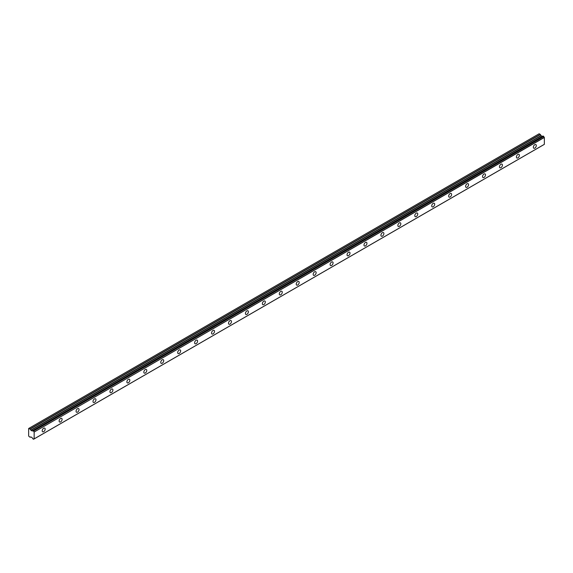<?xml version="1.0" encoding="UTF-8"?>
<svg xmlns="http://www.w3.org/2000/svg" width="573" height="573" viewBox="0 0 573 573"><rect width="100%" height="100%" fill="white"/><g stroke="black" fill="none" stroke-linecap="round" stroke-linejoin="round"><path stroke-width="0.86" d="M534.824 148.113A2.099 1.21 120 0 0 536.192 146.265A2.099 1.21 120 0 0 535.87 144.589A2.099 1.21 120 0 0 534.824 144.69A2.099 1.21 120 0 0 533.456 146.538A2.099 1.21 120 0 0 533.778 148.221A2.099 1.21 120 0 0 534.824 148.113M43.684 431.677A2.099 1.21 120 0 0 45.052 429.829A2.099 1.21 120 0 0 44.73 428.146A2.099 1.21 120 0 0 43.684 428.253A2.099 1.21 120 0 0 42.309 430.101A2.099 1.21 120 0 0 42.631 431.777A2.099 1.21 120 0 0 43.684 431.677M60.616 421.893A2.099 1.21 120 0 0 61.984 420.052A2.099 1.21 120 0 0 61.662 418.369A2.099 1.21 120 0 0 60.616 418.476A2.099 1.21 120 0 0 59.248 420.317A2.099 1.21 120 0 0 59.571 422A2.099 1.21 120 0 0 60.616 421.893M77.556 412.116A2.099 1.21 120 0 0 78.924 410.268A2.099 1.21 120 0 0 78.601 408.592A2.099 1.21 120 0 0 77.556 408.692A2.099 1.21 120 0 0 76.18 410.54A2.099 1.21 120 0 0 76.503 412.223A2.099 1.21 120 0 0 77.556 412.116M94.488 402.339A2.099 1.21 120 0 0 95.856 400.491A2.099 1.21 120 0 0 95.533 398.815A2.099 1.21 120 0 0 94.488 398.915A2.099 1.21 120 0 0 93.12 400.763A2.099 1.21 120 0 0 93.442 402.447A2.099 1.21 120 0 0 94.488 402.339M111.427 392.562A2.099 1.21 120 0 0 112.795 390.714A2.099 1.21 120 0 0 112.473 389.038A2.099 1.21 120 0 0 111.427 389.139A2.099 1.21 120 0 0 110.059 390.987A2.099 1.21 120 0 0 110.374 392.663A2.099 1.21 120 0 0 111.427 392.562M128.359 382.785A2.099 1.21 120 0 0 129.727 380.938A2.099 1.21 120 0 0 129.405 379.254A2.099 1.21 120 0 0 128.359 379.362A2.099 1.21 120 0 0 126.991 381.21A2.099 1.21 120 0 0 127.313 382.886A2.099 1.21 120 0 0 128.359 382.785M145.298 373.009A2.099 1.21 120 0 0 146.667 371.161A2.099 1.21 120 0 0 146.344 369.478A2.099 1.21 120 0 0 145.298 369.585A2.099 1.21 120 0 0 143.93 371.433A2.099 1.21 120 0 0 144.246 373.109A2.099 1.21 120 0 0 145.298 373.009M162.231 363.225A2.099 1.21 120 0 0 163.599 361.384A2.099 1.21 120 0 0 163.284 359.701A2.099 1.21 120 0 0 162.231 359.808A2.099 1.21 120 0 0 160.863 361.649A2.099 1.21 120 0 0 161.185 363.332A2.099 1.21 120 0 0 162.231 363.225M179.17 353.448A2.099 1.21 120 0 0 180.538 351.6A2.099 1.21 120 0 0 180.216 349.924A2.099 1.21 120 0 0 179.17 350.024A2.099 1.21 120 0 0 177.802 351.872A2.099 1.21 120 0 0 178.117 353.555A2.099 1.21 120 0 0 179.17 353.448M196.102 343.671A2.099 1.21 120 0 0 197.47 341.823A2.099 1.21 120 0 0 197.155 340.147A2.099 1.21 120 0 0 196.102 340.247A2.099 1.21 120 0 0 194.734 342.095A2.099 1.21 120 0 0 195.056 343.779A2.099 1.21 120 0 0 196.102 343.671M213.041 333.894A2.099 1.21 120 0 0 214.409 332.046A2.099 1.21 120 0 0 214.087 330.37A2.099 1.21 120 0 0 213.041 330.471A2.099 1.21 120 0 0 211.673 332.319A2.099 1.21 120 0 0 211.996 333.995A2.099 1.21 120 0 0 213.041 333.894M229.974 324.117A2.099 1.21 120 0 0 231.349 322.27A2.099 1.21 120 0 0 231.026 320.594A2.099 1.21 120 0 0 229.974 320.694A2.099 1.21 120 0 0 228.606 322.542A2.099 1.21 120 0 0 228.928 324.218A2.099 1.21 120 0 0 229.974 324.117M246.913 314.341A2.099 1.21 120 0 0 248.281 312.493A2.099 1.21 120 0 0 247.959 310.81A2.099 1.21 120 0 0 246.913 310.917A2.099 1.21 120 0 0 245.545 312.765A2.099 1.21 120 0 0 245.867 314.441A2.099 1.21 120 0 0 246.913 314.341M263.845 304.564A2.099 1.21 120 0 0 265.22 302.716A2.099 1.21 120 0 0 264.898 301.033A2.099 1.21 120 0 0 263.845 301.14A2.099 1.21 120 0 0 262.477 302.988A2.099 1.21 120 0 0 262.799 304.664A2.099 1.21 120 0 0 263.845 304.564M280.784 294.78A2.099 1.21 120 0 0 282.152 292.939A2.099 1.21 120 0 0 281.83 291.256A2.099 1.21 120 0 0 280.784 291.363A2.099 1.21 120 0 0 279.416 293.204A2.099 1.21 120 0 0 279.739 294.887A2.099 1.21 120 0 0 280.784 294.78M297.724 285.003A2.099 1.21 120 0 0 299.092 283.155A2.099 1.21 120 0 0 298.769 281.479A2.099 1.21 120 0 0 297.724 281.579A2.099 1.21 120 0 0 296.348 283.427A2.099 1.21 120 0 0 296.671 285.11A2.099 1.21 120 0 0 297.724 285.003M314.656 275.226A2.099 1.21 120 0 0 316.024 273.378A2.099 1.21 120 0 0 315.702 271.702A2.099 1.21 120 0 0 314.656 271.803A2.099 1.21 120 0 0 313.288 273.65A2.099 1.21 120 0 0 313.61 275.334A2.099 1.21 120 0 0 314.656 275.226M331.595 265.449A2.099 1.21 120 0 0 332.963 263.601A2.099 1.21 120 0 0 332.641 261.925A2.099 1.21 120 0 0 331.595 262.026A2.099 1.21 120 0 0 330.22 263.874A2.099 1.21 120 0 0 330.542 265.55A2.099 1.21 120 0 0 331.595 265.449M348.527 255.673A2.099 1.21 120 0 0 349.895 253.825A2.099 1.21 120 0 0 349.573 252.149A2.099 1.21 120 0 0 348.527 252.249A2.099 1.21 120 0 0 347.159 254.097A2.099 1.21 120 0 0 347.482 255.773A2.099 1.21 120 0 0 348.527 255.673M365.467 245.896A2.099 1.21 120 0 0 366.835 244.048A2.099 1.21 120 0 0 366.512 242.365A2.099 1.21 120 0 0 365.467 242.472A2.099 1.21 120 0 0 364.091 244.32A2.099 1.21 120 0 0 364.414 245.996A2.099 1.21 120 0 0 365.467 245.896M382.399 236.119A2.099 1.21 120 0 0 383.767 234.271A2.099 1.21 120 0 0 383.444 232.588A2.099 1.21 120 0 0 382.399 232.695A2.099 1.21 120 0 0 381.031 234.543A2.099 1.21 120 0 0 381.353 236.219A2.099 1.21 120 0 0 382.399 236.119M399.338 226.335A2.099 1.21 120 0 0 400.706 224.494A2.099 1.21 120 0 0 400.384 222.811A2.099 1.21 120 0 0 399.338 222.918A2.099 1.21 120 0 0 397.97 224.759A2.099 1.21 120 0 0 398.285 226.442A2.099 1.21 120 0 0 399.338 226.335M416.27 216.558A2.099 1.21 120 0 0 417.638 214.71A2.099 1.21 120 0 0 417.323 213.034A2.099 1.21 120 0 0 416.27 213.135A2.099 1.21 120 0 0 414.902 214.982A2.099 1.21 120 0 0 415.224 216.666A2.099 1.21 120 0 0 416.27 216.558M433.209 206.781A2.099 1.21 120 0 0 434.578 204.933A2.099 1.21 120 0 0 434.255 203.257A2.099 1.21 120 0 0 433.209 203.358A2.099 1.21 120 0 0 431.841 205.206A2.099 1.21 120 0 0 432.157 206.889A2.099 1.21 120 0 0 433.209 206.781M450.142 197.005A2.099 1.21 120 0 0 451.51 195.157A2.099 1.21 120 0 0 451.195 193.481A2.099 1.21 120 0 0 450.142 193.581A2.099 1.21 120 0 0 448.774 195.429A2.099 1.21 120 0 0 449.096 197.105A2.099 1.21 120 0 0 450.142 197.005M467.081 187.228A2.099 1.21 120 0 0 468.449 185.38A2.099 1.21 120 0 0 468.127 183.697A2.099 1.21 120 0 0 467.081 183.804A2.099 1.21 120 0 0 465.713 185.652A2.099 1.21 120 0 0 466.035 187.328A2.099 1.21 120 0 0 467.081 187.228M484.013 177.451A2.099 1.21 120 0 0 485.388 175.603A2.099 1.21 120 0 0 485.066 173.92A2.099 1.21 120 0 0 484.013 174.027A2.099 1.21 120 0 0 482.645 175.875A2.099 1.21 120 0 0 482.967 177.551A2.099 1.21 120 0 0 484.013 177.451M500.952 167.667A2.099 1.21 120 0 0 502.32 165.826A2.099 1.21 120 0 0 501.998 164.143A2.099 1.21 120 0 0 500.952 164.25A2.099 1.21 120 0 0 499.584 166.091A2.099 1.21 120 0 0 499.907 167.774A2.099 1.21 120 0 0 500.952 167.667M517.885 157.89A2.099 1.21 120 0 0 519.26 156.042A2.099 1.21 120 0 0 518.937 154.366A2.099 1.21 120 0 0 517.885 154.466A2.099 1.21 120 0 0 516.517 156.314A2.099 1.21 120 0 0 516.839 157.998A2.099 1.21 120 0 0 517.885 157.89M33.571 439.219A0.86 0.494 60 0 1 33.735 438.925A0.86 0.494 60 0 1 34.101 438.932L33.549 439.247L32.833 438.796A0.852 0.494 60 0 0 32.317 437.901L30.963 436.92L30.047 437.242L28.65 436.074L28.65 428.497L30.197 429.091L540.389 134.533L539.164 133.753L28.965 428.31M540.389 134.533L541.156 135.758L542.373 136.395L32.181 430.953L30.963 430.316L30.197 429.091M33.549 439.247L34.151 438.889L34.151 432.035L544.35 137.477L544.35 144.332L34.151 438.889L544.35 144.332M544.35 137.477L544.293 137.37A0.86 0.494 60 0 1 543.763 136.474L543.046 136.016L32.89 430.574M542.488 136.338L32.317 430.896L543.097 136.023M544.293 137.37L34.151 432.035M34.101 431.927A0.86 0.494 60 0 1 33.571 431.032L543.763 136.474M543.698 136.374L33.571 431.032M33.506 430.932L32.897 430.581M32.833 430.61A0.852 0.494 60 0 1 32.668 430.903A0.852 0.494 60 0 1 32.317 430.896M30.197 437.256L30.813 436.905L30.197 437.256M542.23 136.381L32.031 430.939M540.239 134.376L30.047 428.933M541.005 135.6L30.813 430.158M30.963 430.316L541.156 135.758M544.329 144.375L34.136 438.932M543.046 136.016L32.854 430.574"/></g></svg>
